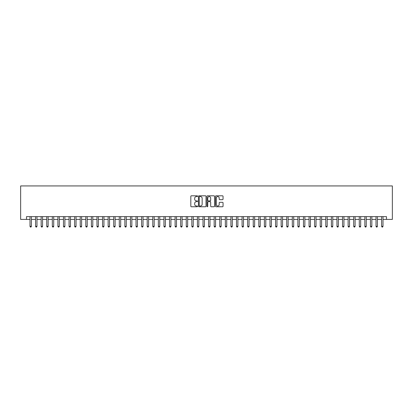 <?xml version="1.0" encoding="UTF-8"?>
<svg xmlns="http://www.w3.org/2000/svg" width="413" height="413" viewBox="0 0 413 413"><rect width="100%" height="100%" fill="white"/><g stroke="black" fill="none" stroke-linecap="round" stroke-linejoin="round"><path stroke-width="0.62" d="M197.569 196.185A0.382 0.382 0 0 0 197.187 195.803L191.369 195.803A0.547 0.547 0 0 0 190.816 196.351L190.816 206.211A0.547 0.547 0 0 0 191.369 206.758L197.187 206.758A0.382 0.382 0 0 0 197.569 206.376A0.382 0.382 0 0 0 197.187 205.994L196.433 205.994A1.755 1.755 0 0 1 194.683 204.239L194.683 203.418A1.755 1.755 0 0 1 196.433 201.663L197.187 201.663A0.382 0.382 0 0 0 197.569 201.281A0.382 0.382 0 0 0 197.187 200.899L196.433 200.899A1.755 1.755 0 0 1 194.683 199.143L194.683 198.323A1.755 1.755 0 0 1 196.433 196.573L197.187 196.573A0.382 0.382 0 0 0 197.569 196.185M222.509 199.665A0.547 0.547 0 0 0 223.056 199.118L223.056 196.351A0.547 0.547 0 0 0 222.509 195.803L216.045 195.803A0.547 0.547 0 0 0 215.498 196.351L215.498 206.211A0.547 0.547 0 0 0 216.045 206.758L222.509 206.758A0.547 0.547 0 0 0 223.056 206.211L223.056 202.871A0.547 0.547 0 0 0 222.509 202.324L219.742 202.324A0.547 0.547 0 0 0 219.195 202.871L219.195 204.528A1.466 1.466 0 0 1 217.728 205.994A1.466 1.466 0 0 1 216.267 204.528L216.267 198.034A1.466 1.466 0 0 1 217.728 196.573A1.466 1.466 0 0 1 219.195 198.034L219.195 199.118A0.547 0.547 0 0 0 219.742 199.665L222.509 199.665M26.509 219.422L26.509 216.629L386.491 216.629L386.491 219.422L392.35 219.422L392.35 185.933L20.65 185.933L20.65 219.422L29.999 219.422M206.02 196.351A0.547 0.547 0 0 0 205.473 195.803L199.009 195.803A0.547 0.547 0 0 0 198.462 196.351L198.462 206.211A0.547 0.547 0 0 0 199.009 206.758L205.473 206.758A0.547 0.547 0 0 0 206.02 206.211L206.02 196.351M207.527 195.803L213.991 195.803A0.547 0.547 0 0 1 214.538 196.351L214.538 206.211A0.547 0.547 0 0 1 213.991 206.758L211.224 206.758A0.547 0.547 0 0 1 210.676 206.211L210.676 202.215A0.547 0.547 0 0 0 210.129 201.663L208.297 201.663A0.547 0.547 0 0 0 207.744 202.215L207.744 206.376A0.382 0.382 0 0 1 207.362 206.758A0.382 0.382 0 0 1 206.98 206.376L206.98 196.351A0.547 0.547 0 0 1 207.527 195.803M31.393 219.422L35.58 219.422M36.974 219.422L41.161 219.422M42.554 219.422L46.741 219.422M48.135 219.422L52.322 219.422M53.716 219.422L57.903 219.422M59.296 219.422L63.483 219.422M64.882 219.422L69.064 219.422M70.463 219.422L74.645 219.422M76.044 219.422L80.23 219.422M81.624 219.422L85.811 219.422M87.205 219.422L91.392 219.422M92.786 219.422L96.972 219.422M98.366 219.422L102.553 219.422M103.947 219.422L108.134 219.422M109.528 219.422L113.714 219.422M115.108 219.422L119.295 219.422M120.689 219.422L124.876 219.422M126.27 219.422L130.456 219.422M131.855 219.422L136.037 219.422M137.436 219.422L141.618 219.422M143.017 219.422L147.204 219.422M148.597 219.422L152.784 219.422M154.178 219.422L158.365 219.422M159.759 219.422L163.946 219.422M165.339 219.422L169.526 219.422M170.92 219.422L175.107 219.422M176.501 219.422L180.688 219.422M182.081 219.422L186.268 219.422M187.662 219.422L191.849 219.422M193.243 219.422L197.429 219.422M198.829 219.422L203.01 219.422M204.409 219.422L208.591 219.422M209.99 219.422L214.171 219.422M215.571 219.422L219.757 219.422M221.151 219.422L225.338 219.422M226.732 219.422L230.919 219.422M232.312 219.422L236.499 219.422M237.893 219.422L242.08 219.422M243.474 219.422L247.661 219.422M249.054 219.422L253.241 219.422M254.635 219.422L258.822 219.422M260.216 219.422L264.403 219.422M265.796 219.422L269.983 219.422M271.382 219.422L275.564 219.422M276.963 219.422L281.145 219.422M282.544 219.422L286.73 219.422M288.124 219.422L292.311 219.422M293.705 219.422L297.892 219.422M299.286 219.422L303.472 219.422M304.866 219.422L309.053 219.422M310.447 219.422L314.634 219.422M316.028 219.422L320.214 219.422M321.608 219.422L325.795 219.422M327.189 219.422L331.376 219.422M332.77 219.422L336.956 219.422M338.355 219.422L342.537 219.422M343.936 219.422L348.118 219.422M349.517 219.422L353.704 219.422M355.097 219.422L359.284 219.422M360.678 219.422L364.865 219.422M366.259 219.422L370.446 219.422M371.839 219.422L376.026 219.422M377.42 219.422L381.607 219.422M383.001 219.422L386.491 219.422M199.613 196.573A0.382 0.382 0 0 0 199.226 196.955L199.226 205.612A0.382 0.382 0 0 0 199.613 205.994L200.403 205.994A1.755 1.755 0 0 0 202.158 204.239L202.158 198.323A1.755 1.755 0 0 0 200.403 196.573L199.613 196.573M210.676 198.064A1.466 1.466 0 0 0 209.21 196.598A1.466 1.466 0 0 0 207.744 198.064L207.744 200.351A0.547 0.547 0 0 0 208.297 200.899L210.129 200.899A0.547 0.547 0 0 0 210.676 200.351L210.676 198.064M31.393 216.629L31.393 226.339L29.999 226.339L29.999 216.629M31.393 226.339L30.975 227.067L30.417 227.067L29.999 226.339M36.974 216.629L36.974 226.339L35.58 226.339L35.58 216.629M36.974 226.339L36.556 227.067L35.998 227.067L35.58 226.339M42.554 216.629L42.554 226.339L41.161 226.339L41.161 216.629M42.554 226.339L42.136 227.067L41.579 227.067L41.161 226.339M48.135 216.629L48.135 226.339L46.741 226.339L46.741 216.629M48.135 226.339L47.717 227.067L47.159 227.067L46.741 226.339M53.716 216.629L53.716 226.339L52.322 226.339L52.322 216.629M53.716 226.339L53.298 227.067L52.74 227.067L52.322 226.339M59.296 216.629L59.296 226.339L57.903 226.339L57.903 216.629M59.296 226.339L58.878 227.067L58.321 227.067L57.903 226.339M64.882 216.629L64.882 226.339L63.483 226.339L63.483 216.629M64.882 226.339L64.459 227.067L63.901 227.067L63.483 226.339M70.463 216.629L70.463 226.339L69.064 226.339L69.064 216.629M70.463 226.339L70.045 227.067L69.482 227.067L69.064 226.339M76.044 216.629L76.044 226.339L74.645 226.339L74.645 216.629M76.044 226.339L75.625 227.067L75.068 227.067L74.645 226.339M81.624 216.629L81.624 226.339L80.23 226.339L80.23 216.629M81.624 226.339L81.206 227.067L80.649 227.067L80.23 226.339M87.205 216.629L87.205 226.339L85.811 226.339L85.811 216.629M87.205 226.339L86.787 227.067L86.229 227.067L85.811 226.339M92.786 216.629L92.786 226.339L91.392 226.339L91.392 216.629M92.786 226.339L92.367 227.067L91.81 227.067L91.392 226.339M98.366 216.629L98.366 226.339L96.972 226.339L96.972 216.629M98.366 226.339L97.948 227.067L97.391 227.067L96.972 226.339M103.947 216.629L103.947 226.339L102.553 226.339L102.553 216.629M103.947 226.339L103.529 227.067L102.971 227.067L102.553 226.339M109.528 216.629L109.528 226.339L108.134 226.339L108.134 216.629M109.528 226.339L109.109 227.067L108.552 227.067L108.134 226.339M115.108 216.629L115.108 226.339L113.714 226.339L113.714 216.629M115.108 226.339L114.69 227.067L114.133 227.067L113.714 226.339M120.689 216.629L120.689 226.339L119.295 226.339L119.295 216.629M120.689 226.339L120.271 227.067L119.713 227.067L119.295 226.339M126.27 216.629L126.27 226.339L124.876 226.339L124.876 216.629M126.27 226.339L125.851 227.067L125.294 227.067L124.876 226.339M131.855 216.629L131.855 226.339L130.456 226.339L130.456 216.629M131.855 226.339L131.432 227.067L130.875 227.067L130.456 226.339M137.436 216.629L137.436 226.339L136.037 226.339L136.037 216.629M137.436 226.339L137.018 227.067L136.455 227.067L136.037 226.339M143.017 216.629L143.017 226.339L141.618 226.339L141.618 216.629M143.017 226.339L142.599 227.067L142.041 227.067L141.618 226.339M148.597 216.629L148.597 226.339L147.204 226.339L147.204 216.629M148.597 226.339L148.179 227.067L147.622 227.067L147.204 226.339M154.178 216.629L154.178 226.339L152.784 226.339L152.784 216.629M154.178 226.339L153.76 227.067L153.202 227.067L152.784 226.339M159.759 216.629L159.759 226.339L158.365 226.339L158.365 216.629M159.759 226.339L159.341 227.067L158.783 227.067L158.365 226.339M165.339 216.629L165.339 226.339L163.946 226.339L163.946 216.629M165.339 226.339L164.921 227.067L164.364 227.067L163.946 226.339M170.92 216.629L170.92 226.339L169.526 226.339L169.526 216.629M170.92 226.339L170.502 227.067L169.944 227.067L169.526 226.339M176.501 216.629L176.501 226.339L175.107 226.339L175.107 216.629M176.501 226.339L176.083 227.067L175.525 227.067L175.107 226.339M182.081 216.629L182.081 226.339L180.688 226.339L180.688 216.629M182.081 226.339L181.663 227.067L181.106 227.067L180.688 226.339M187.662 216.629L187.662 226.339L186.268 226.339L186.268 216.629M187.662 226.339L187.244 227.067L186.686 227.067L186.268 226.339M193.243 216.629L193.243 226.339L191.849 226.339L191.849 216.629M193.243 226.339L192.825 227.067L192.267 227.067L191.849 226.339M198.829 216.629L198.829 226.339L197.429 226.339L197.429 216.629M198.829 226.339L198.405 227.067L197.848 227.067L197.429 226.339M204.409 216.629L204.409 226.339L203.01 226.339L203.01 216.629M204.409 226.339L203.991 227.067L203.428 227.067L203.01 226.339M209.99 216.629L209.99 226.339L208.591 226.339L208.591 216.629M209.99 226.339L209.572 227.067L209.009 227.067L208.591 226.339M215.571 216.629L215.571 226.339L214.171 226.339L214.171 216.629M215.571 226.339L215.152 227.067L214.595 227.067L214.171 226.339M221.151 216.629L221.151 226.339L219.757 226.339L219.757 216.629M221.151 226.339L220.733 227.067L220.175 227.067L219.757 226.339M226.732 216.629L226.732 226.339L225.338 226.339L225.338 216.629M226.732 226.339L226.314 227.067L225.756 227.067L225.338 226.339M232.312 216.629L232.312 226.339L230.919 226.339L230.919 216.629M232.312 226.339L231.894 227.067L231.337 227.067L230.919 226.339M237.893 216.629L237.893 226.339L236.499 226.339L236.499 216.629M237.893 226.339L237.475 227.067L236.917 227.067L236.499 226.339M243.474 216.629L243.474 226.339L242.08 226.339L242.08 216.629M243.474 226.339L243.056 227.067L242.498 227.067L242.08 226.339M249.054 216.629L249.054 226.339L247.661 226.339L247.661 216.629M249.054 226.339L248.636 227.067L248.079 227.067L247.661 226.339M254.635 216.629L254.635 226.339L253.241 226.339L253.241 216.629M254.635 226.339L254.217 227.067L253.659 227.067L253.241 226.339M260.216 216.629L260.216 226.339L258.822 226.339L258.822 216.629M260.216 226.339L259.798 227.067L259.24 227.067L258.822 226.339M265.796 216.629L265.796 226.339L264.403 226.339L264.403 216.629M265.796 226.339L265.378 227.067L264.821 227.067L264.403 226.339M271.382 216.629L271.382 226.339L269.983 226.339L269.983 216.629M271.382 226.339L270.959 227.067L270.401 227.067L269.983 226.339M276.963 216.629L276.963 226.339L275.564 226.339L275.564 216.629M276.963 226.339L276.545 227.067L275.982 227.067L275.564 226.339M282.544 216.629L282.544 226.339L281.145 226.339L281.145 216.629M282.544 226.339L282.125 227.067L281.568 227.067L281.145 226.339M288.124 216.629L288.124 226.339L286.73 226.339L286.73 216.629M288.124 226.339L287.706 227.067L287.149 227.067L286.73 226.339M293.705 216.629L293.705 226.339L292.311 226.339L292.311 216.629M293.705 226.339L293.287 227.067L292.729 227.067L292.311 226.339M299.286 216.629L299.286 226.339L297.892 226.339L297.892 216.629M299.286 226.339L298.867 227.067L298.31 227.067L297.892 226.339M304.866 216.629L304.866 226.339L303.472 226.339L303.472 216.629M304.866 226.339L304.448 227.067L303.891 227.067L303.472 226.339M310.447 216.629L310.447 226.339L309.053 226.339L309.053 216.629M310.447 226.339L310.029 227.067L309.471 227.067L309.053 226.339M316.028 216.629L316.028 226.339L314.634 226.339L314.634 216.629M316.028 226.339L315.609 227.067L315.052 227.067L314.634 226.339M321.608 216.629L321.608 226.339L320.214 226.339L320.214 216.629M321.608 226.339L321.19 227.067L320.633 227.067L320.214 226.339M327.189 216.629L327.189 226.339L325.795 226.339L325.795 216.629M327.189 226.339L326.771 227.067L326.213 227.067L325.795 226.339M332.77 216.629L332.77 226.339L331.376 226.339L331.376 216.629M332.77 226.339L332.351 227.067L331.794 227.067L331.376 226.339M338.355 216.629L338.355 226.339L336.956 226.339L336.956 216.629M338.355 226.339L337.932 227.067L337.375 227.067L336.956 226.339M343.936 216.629L343.936 226.339L342.537 226.339L342.537 216.629M343.936 226.339L343.518 227.067L342.955 227.067L342.537 226.339M349.517 216.629L349.517 226.339L348.118 226.339L348.118 216.629M349.517 226.339L349.099 227.067L348.541 227.067L348.118 226.339M355.097 216.629L355.097 226.339L353.704 226.339L353.704 216.629M355.097 226.339L354.679 227.067L354.122 227.067L353.704 226.339M360.678 216.629L360.678 226.339L359.284 226.339L359.284 216.629M360.678 226.339L360.26 227.067L359.702 227.067L359.284 226.339M366.259 216.629L366.259 226.339L364.865 226.339L364.865 216.629M366.259 226.339L365.841 227.067L365.283 227.067L364.865 226.339M371.839 216.629L371.839 226.339L370.446 226.339L370.446 216.629M371.839 226.339L371.421 227.067L370.864 227.067L370.446 226.339M377.42 216.629L377.42 226.339L376.026 226.339L376.026 216.629M377.42 226.339L377.002 227.067L376.444 227.067L376.026 226.339M383.001 216.629L383.001 226.339L381.607 226.339L381.607 216.629M383.001 226.339L382.583 227.067L382.025 227.067L381.607 226.339"/></g></svg>
